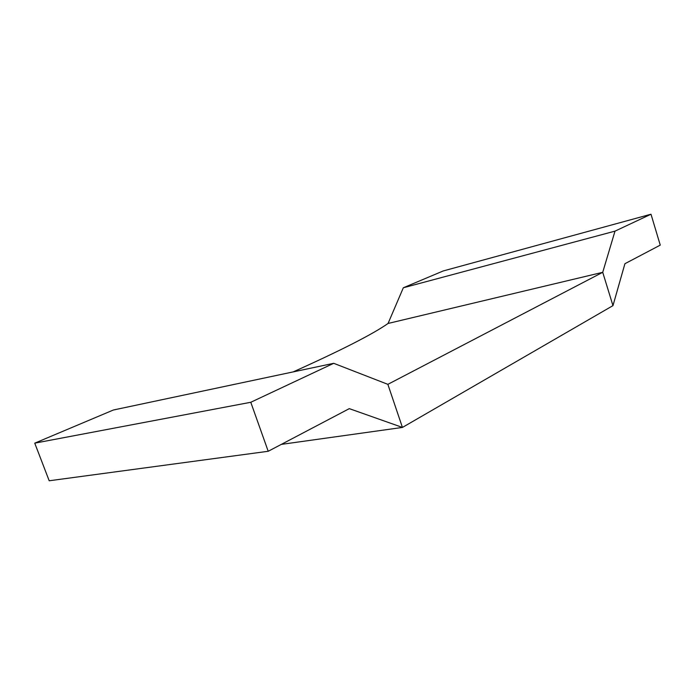 <?xml version="1.0" encoding="UTF-8"?>
<svg xmlns="http://www.w3.org/2000/svg" width="695" height="695" viewBox="0 0 695 695"><rect width="100%" height="100%" fill="white"/><g stroke="black" fill="none" stroke-linecap="round" stroke-linejoin="round"><path stroke-width="1.04" d="M615.005 231.14L650.998 214.225L443.28 270.937L403.326 287.773L615.005 231.14L602.721 272.31L388.062 323.462L403.326 287.773M650.998 214.225L660.25 245.127L624.918 263.709L612.964 305.635L602.721 272.31L387.862 384.344L402.431 427.434L349.298 408.643L268.209 451.281L250.782 402.275L34.75 443.158L113.363 410.015L333.713 363.311L387.862 384.344L402.431 427.434L281.336 444.383L402.431 427.434L612.964 305.635L602.721 272.31L388.062 323.462C372.685 334.234 341.063 350.376 293.177 371.903M268.209 451.281L49.197 480.775L34.75 443.158M250.782 402.275L333.713 363.311"/></g></svg>
